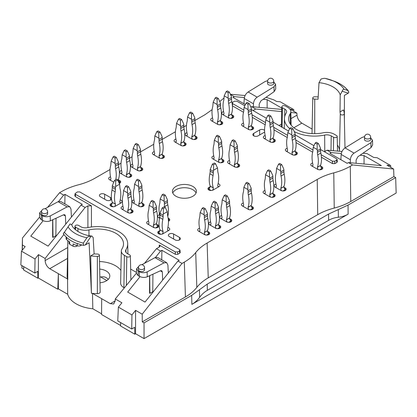 <?xml version="1.0" encoding="UTF-8"?>
<svg xmlns="http://www.w3.org/2000/svg" width="417" height="417" viewBox="0 0 417 417"><rect width="100%" height="100%" fill="white"/><g stroke="black" fill="none" stroke-linecap="round" stroke-linejoin="round"><path stroke-width="0.63" d="M264.581 130.432A3.065 1.767 0 0 0 259.655 129.948L253.744 133.357A3.065 1.767 0 0 0 252.848 134.608A3.065 1.767 0 0 0 254.74 136.244A3.065 1.767 0 0 0 258.076 135.859L263.987 132.45A3.065 1.767 0 0 0 264.649 131.876M91.12 236.142L91.928 236.074C80.147 235 71.896 227.786 71.865 224.747L70.02 223.96L64.421 232.222A36.331 20.975 0 0 0 83.296 243.121L86.908 237.773C87.612 236.799 89.014 236.257 91.12 236.142L85.256 245.003L83.431 245.368A37.321 21.548 180 0 1 77.385 243.523L77.218 243.617A37.327 21.548 180 0 1 66.579 237.471L66.48 237.226A37.321 21.548 180 0 1 63.285 233.734L63.91 232.681M347.742 90.442L344.093 89.29C343.42 89.108 342.769 89.749 342.143 91.219L348.252 93.168L348.878 92.115L347.742 90.442A36.331 20.975 180 0 0 333.97 81.112C340.293 83.457 345.073 86.715 348.304 90.896M63.285 233.734L64.421 232.222M66.121 236.903L66.121 238.712A2.783 1.611 0 0 0 66.579 239.598A37.327 21.548 0 0 0 69.707 241.964L69.707 244.242A37.327 21.548 0 0 0 73.116 246.207A2.783 1.611 0 0 0 76.921 246.134L77.463 245.822M69.019 241.495L69.019 243.179A2.783 1.611 0 0 0 69.707 244.242M73.116 246.207L73.116 243.929A37.327 21.548 0 0 0 77.218 245.738A2.783 1.611 0 0 0 80.721 245.535L81.758 244.935M83.296 243.121L83.436 245.368M318.181 96.932A29.852 17.238 180 0 0 314.793 96.791A1.996 1.152 180 0 0 312.771 97.932A1.996 1.152 180 0 0 314.741 99.1A25.859 14.929 180 0 1 318.046 99.246L319 82.66L321.038 79.032C323.144 78.422 324.546 78.214 325.25 78.412A31.603 18.244 180 0 1 331.426 80.173A31.603 18.244 180 0 1 344.093 89.29M333.97 81.112L325.25 78.412M144.543 267.771L144.543 269.992C143.74 271.649 141.999 272.014 139.309 271.092L138.413 269.867L138.413 267.771A3.065 1.767 180 0 0 139.309 269.022A3.065 1.767 180 0 0 142.65 269.403A3.065 1.767 180 0 0 144.543 267.771A3.065 3.065 0 0 0 141.478 264.706A3.065 3.065 0 0 0 138.413 267.771M162.651 280.088L162.343 271.952L161.733 270.696L160.524 270.722L147.253 276.799C144.621 277.758 141.994 277.602 139.367 276.33L138.074 275.585L136.437 273.406L136.541 268.835L138.736 266.4M168.327 273.015L167.905 265.097L166.685 262.663L164.006 262.846L147.144 271.884C144.517 273.031 141.889 272.973 139.262 271.722L138.178 271.097L136.541 268.824M41.507 211.82L41.507 213.921L42.404 215.146C45.093 216.063 46.834 215.698 47.632 214.041L47.632 211.82A3.065 3.065 0 0 0 44.572 208.761A3.065 3.065 0 0 0 41.507 211.82A3.065 1.767 0 0 0 42.404 213.071A3.065 1.767 0 0 0 45.745 213.457A3.065 1.767 0 0 0 47.632 211.82M41.83 210.449L39.636 212.878L39.532 217.455L41.168 219.639L42.461 220.385C45.088 221.651 47.715 221.808 50.348 220.848L63.619 214.771L64.828 214.745L65.438 216.001L65.745 224.143M39.636 212.878L41.267 215.146L42.357 215.777C44.984 217.028 47.611 217.08 50.238 215.938L50.348 220.848M125.898 249.804A6.255 3.612 180 0 0 125.522 251.086A6.255 3.612 180 0 0 127.352 253.593L129.755 254.98A2.101 1.215 180 0 1 130.37 255.824A2.101 1.215 180 0 1 129.082 256.955A2.101 1.215 180 0 1 126.784 256.695L124.386 255.308A10.456 6.036 180 0 1 121.321 250.966A10.456 6.036 180 0 1 121.952 248.975A25.755 14.871 180 0 0 123.505 244.075A25.755 14.871 180 0 0 88.941 229.918A10.456 6.036 180 0 1 77.974 228.516L75.571 227.129A2.101 1.215 180 0 1 74.956 226.254A2.101 1.215 180 0 1 76.264 225.149A2.101 1.215 180 0 1 78.542 225.415L80.94 226.801A6.255 3.612 180 0 0 87.507 227.64A29.956 17.295 180 0 1 127.701 243.679A29.956 17.295 180 0 1 125.898 249.804L125.95 252.353M108.191 279.447C106.481 277.175 103.989 276.356 100.721 276.992L106.846 280.532M91.928 236.074L93.163 237.544L94.117 253.896A25.859 14.929 0 0 0 97.416 254.042A1.996 1.152 0 0 1 99.387 255.183L100.174 292.02A2.783 1.611 180 0 1 97.354 293.646A30.639 17.691 0 0 1 92.48 293.386L110.317 303.68L113.695 303.993L115.16 301.027L115.259 298.953L121.9 302.784L118.376 307.11L117.756 320.928L131.73 328.997L131.939 314.939L118.376 307.11M94.117 253.896L90.703 255.861A29.852 17.238 0 0 0 97.364 256.351A1.996 1.152 0 0 0 99.387 255.183M273.75 81.279L273.75 83.374C273.896 85.72 267.474 85.85 267.62 83.499L267.62 81.279A3.065 1.767 180 0 0 270.685 83.046A3.065 1.767 180 0 0 273.75 81.279A3.065 3.065 0 0 0 272.218 78.625A3.065 3.065 0 0 0 267.62 81.279M273.75 81.909L275.616 84.323L273.99 86.757L274.099 91.667L275.72 89.019L275.616 84.333M364.526 137.224L364.526 139.445C364.38 141.801 370.802 141.671 370.656 139.32L370.656 137.224A3.065 3.065 0 0 0 369.123 134.571A3.065 3.065 0 0 0 364.526 137.224A3.065 1.767 0 0 0 367.591 138.991A3.065 1.767 0 0 0 370.656 137.224M350.343 162.755L350.363 159.758C350.588 156.959 351.818 154.743 354.064 153.117L370.895 142.703L372.522 140.274L370.656 137.855M294.24 131.59A29.956 17.295 0 0 0 324.655 135.056A6.255 3.612 0 0 1 331.218 135.895L333.616 137.282A2.101 1.215 0 0 0 335.92 137.537A2.101 1.215 0 0 0 337.202 136.406A2.101 1.215 0 0 0 336.587 135.567L334.189 134.18A10.456 6.036 0 0 0 323.217 132.778A25.755 14.871 0 0 1 288.658 118.986A25.755 14.871 0 0 1 290.206 113.716A10.456 6.036 0 0 0 290.837 111.579A10.456 6.036 0 0 0 287.777 107.383L285.379 106.001A2.101 1.215 0 0 0 283.101 105.736A2.101 1.215 0 0 0 281.793 106.841A2.101 1.215 0 0 0 282.408 107.711L284.806 109.098L284.696 116.624M289.685 128.561A29.956 17.295 0 0 1 284.457 118.59A29.956 17.295 0 0 1 286.26 112.887A6.255 3.612 0 0 0 286.641 111.699A6.255 3.612 0 0 0 284.806 109.098M342.143 91.219L340.215 94.909L340.011 111.928A25.859 14.929 180 0 1 340.267 113.836L339.48 150.683A2.783 1.611 0 0 0 339.688 151.277M340.011 111.928L343.42 109.958A29.852 17.238 180 0 1 344.26 113.805L344.26 113.805A1.996 1.152 180 0 1 342.289 114.972A1.996 1.152 180 0 1 340.267 113.836M67.757 245.994L67.111 276.19A30.639 17.691 0 0 0 67.564 278.999A30.639 17.691 0 0 0 67.773 279.619L67.763 240.573M85.256 245.003L89.118 242.777L91.406 293.266A30.639 17.691 0 0 0 92.48 293.386L92.835 308.783A30.472 17.592 180 0 1 67.679 294.261L58.359 288.882L58.359 273.682L49.732 268.704C46.928 266.771 45.396 264.065 45.125 260.589L67.726 247.542M90.703 255.861L91.406 293.266M348.252 93.168L344.39 95.394L344.406 120.555M116.265 157.329L114.294 156.193L113.111 156.875L115.082 158.012L116.265 157.329L118.235 161.572L118.47 162.729L115.321 164.548L115.321 166.185L118.47 164.366A11.144 6.432 -120 0 0 118.751 166.93L115.598 168.749A26.438 15.262 60 0 1 115.718 179.706M138.324 144.595L136.354 143.458L135.176 144.136L137.141 145.278L138.324 144.595L140.294 148.838L140.529 149.995L137.381 151.814L137.381 153.451L140.529 151.626A11.144 6.432 -120 0 0 140.81 154.196L137.662 156.015A26.438 15.262 60 0 1 137.381 168.338L140.529 166.519A26.438 15.262 -120 0 0 140.81 154.196M181.656 119.575L179.685 118.438L178.507 119.121L180.472 120.258L181.656 119.575L183.626 123.818L183.861 124.975L180.712 126.794L180.712 128.431L183.861 126.612A11.144 6.432 -120 0 0 184.142 129.176L180.994 130.995A26.438 15.262 60 0 1 180.712 143.318L183.861 141.499A26.438 15.262 -120 0 0 184.142 129.176M218.294 98.422L216.324 97.286L215.141 97.969L217.111 99.105L218.294 98.422L220.259 102.671L220.499 103.823L217.346 105.642L217.346 107.278L220.499 105.459A11.144 6.432 -120 0 0 220.781 108.029L217.627 109.848A26.438 15.262 60 0 1 217.346 122.171L220.499 120.351A26.438 15.262 -120 0 0 220.781 108.029M249.215 103.541L247.245 102.405L246.061 103.088L248.032 104.224L249.215 103.541L251.185 107.784L251.42 108.941L248.271 110.76L248.271 112.397L251.42 110.578A11.144 6.432 -120 0 0 251.701 113.143L248.548 114.962A26.438 15.262 60 0 1 248.271 127.284L251.42 125.465A26.438 15.262 -120 0 0 251.701 113.143M292.942 128.785L290.972 127.649L289.789 128.332L291.759 129.468L292.942 128.785L294.913 133.033L295.147 134.185L291.994 136.005L291.994 137.641L295.147 135.822A11.144 6.432 -120 0 0 295.429 138.392L292.275 140.211A26.438 15.262 60 0 1 291.994 152.533L295.147 150.714A26.438 15.262 -120 0 0 295.429 138.392M281.715 164.606L279.744 163.469L278.561 164.152L280.532 165.288L281.715 164.606L283.685 168.854L283.92 170.006L280.771 171.825L280.771 173.462L283.92 171.642A11.144 6.432 -120 0 0 284.201 174.212L281.048 176.031A26.438 15.262 60 0 1 280.771 188.354L283.92 186.535A26.438 15.262 -120 0 0 284.201 174.212M249.017 183.485L247.046 182.349L245.868 183.032L247.839 184.168L249.017 183.485L250.987 187.728L251.222 188.885L248.073 190.705L248.073 192.341L251.222 190.522A11.144 6.432 -120 0 0 251.503 193.087L248.355 194.906A26.438 15.262 60 0 1 248.073 207.228L251.222 205.409A26.438 15.262 -120 0 0 251.503 193.087M216.324 202.36L214.354 201.223L213.17 201.906L215.141 203.043L216.324 202.36L218.294 206.603L218.529 207.76L215.375 209.579L215.375 211.216L218.529 209.397A11.144 6.432 -120 0 0 218.81 211.961L215.657 213.785A26.438 15.262 60 0 1 215.375 226.108L218.529 224.283A26.438 15.262 -120 0 0 218.81 211.961M164.126 206.796L162.156 207.932L163.339 208.615L165.309 207.478L164.126 206.796M128.676 186.78L126.705 185.643L125.522 186.326L127.493 187.462L128.676 186.78L130.641 191.028L130.881 192.18L127.727 193.999L127.727 195.636L130.881 193.816A11.144 6.432 -120 0 0 131.162 196.386L128.009 198.205A26.438 15.262 60 0 1 127.727 210.528L130.881 208.708A26.438 15.262 -120 0 0 131.162 196.386M165.309 195.198L163.339 194.061L162.156 194.744L164.126 195.881L165.309 195.198L167.28 199.441L167.514 200.598L164.366 202.417L164.366 204.054L167.514 202.235A11.144 6.432 -120 0 0 167.796 204.799L164.642 206.618A26.438 15.262 60 0 1 164.751 207.155M139.705 180.415L137.735 179.279L136.552 179.962L138.522 181.098L139.705 180.415L141.671 184.658L141.91 185.815L138.757 187.634L138.757 189.271L141.91 187.452A11.144 6.432 -120 0 0 142.192 190.016L139.038 191.836A26.438 15.262 60 0 1 138.757 204.158L141.91 202.339A26.438 15.262 -120 0 0 142.192 190.016M214.354 163.016L212.383 164.152L213.567 164.835L215.537 163.699L214.354 163.016M235.23 140.956L233.259 139.815L232.081 140.498L234.046 141.639L235.23 140.956L237.2 145.199L237.435 146.351L234.286 148.171L234.286 149.807L237.435 147.988A11.144 6.432 -120 0 0 237.716 150.558L234.568 152.377A26.438 15.262 60 0 1 234.286 164.699L237.435 162.88A26.438 15.262 -120 0 0 237.716 150.558M219.472 136.406L217.502 135.27L216.324 135.952L218.294 137.089L219.472 136.406L221.443 140.649L221.677 141.806L218.529 143.625L218.529 145.262L221.677 143.443A11.144 6.432 -120 0 0 221.959 146.007L218.81 147.827A26.438 15.262 60 0 1 218.529 160.149L221.677 158.33A26.438 15.262 -120 0 0 221.959 146.007M116.463 179.279L114.493 180.415L115.676 181.098L117.646 179.962L116.463 179.279M154.28 201.567L152.309 200.426L151.126 201.109L153.096 202.245L154.28 201.567L156.25 205.81L156.484 206.962L153.331 208.781L153.331 210.418L156.484 208.599A11.144 6.432 -120 0 0 156.766 211.169L153.612 212.988A26.438 15.262 60 0 1 153.331 225.31L156.484 223.491A26.438 15.262 -120 0 0 156.766 211.169M205.294 208.729L203.324 207.593L202.141 208.276L204.111 209.412L205.294 208.729L207.259 212.972L207.499 214.13L204.346 215.949L204.346 217.585L207.499 215.766A11.144 6.432 -120 0 0 207.781 218.331L204.627 220.15A26.438 15.262 60 0 1 204.346 232.472L207.499 230.653A26.438 15.262 -120 0 0 207.781 218.331M227.354 195.995L225.383 194.854L224.2 195.537L226.17 196.673L227.354 195.995L229.324 200.238L229.558 201.39L226.405 203.209L226.405 204.846L229.558 203.027A11.144 6.432 -120 0 0 229.84 205.597L226.686 207.416A26.438 15.262 60 0 1 226.405 219.738L229.558 217.919A26.438 15.262 -120 0 0 229.84 205.597M270.685 170.975L268.715 169.839L267.532 170.522L269.502 171.658L270.685 170.975L272.655 175.218L272.89 176.375L269.736 178.195L269.736 179.831L272.89 178.012A11.144 6.432 -120 0 0 273.171 180.577L270.018 182.396A26.438 15.262 60 0 1 269.736 194.718L272.89 192.899A26.438 15.262 -120 0 0 273.171 180.577M318.348 143.458L316.378 142.317L315.2 143L317.17 144.136L318.348 143.458L320.319 147.701L320.553 148.853L317.405 150.673L317.405 152.309L320.553 150.49A11.144 6.432 -120 0 0 320.835 153.06L317.686 154.879A26.438 15.262 60 0 1 317.405 167.201L320.553 165.382A26.438 15.262 -120 0 0 320.835 153.06M270.883 116.051L268.913 114.915L267.73 115.598L269.7 116.734L270.883 116.051L272.848 120.294L273.088 121.451L269.935 123.27L269.935 124.907L273.088 123.088A11.144 6.432 -120 0 0 273.37 125.653L270.216 127.472A26.438 15.262 60 0 1 269.935 139.794L273.088 137.975A26.438 15.262 -120 0 0 273.37 125.653M229.324 92.058L227.354 90.922L226.17 91.599L228.141 92.741L229.324 92.058L231.289 96.301L231.529 97.458L228.375 99.277L228.375 100.914L231.529 99.095A11.144 6.432 -120 0 0 231.81 101.659L228.657 103.479A26.438 15.262 60 0 1 228.375 115.801L231.529 113.982A26.438 15.262 -120 0 0 231.81 101.659M192.685 113.21L190.715 112.069L189.537 112.752L191.507 113.888L192.685 113.21L194.656 117.453L194.89 118.605L191.742 120.424L191.742 122.061L194.89 120.242A11.144 6.432 -120 0 0 195.172 122.812L192.023 124.631A26.438 15.262 60 0 1 191.742 136.953L194.89 135.134A26.438 15.262 -120 0 0 195.172 122.812M159.992 132.085L158.022 130.948L156.839 131.631L158.809 132.768L159.992 132.085L161.963 136.328L162.197 137.485L159.044 139.304L159.044 140.941L162.197 139.122A11.144 6.432 -120 0 0 162.479 141.686L159.325 143.505A26.438 15.262 60 0 1 159.044 155.828L162.197 154.009A26.438 15.262 -120 0 0 162.479 141.686M127.294 150.959L125.324 149.823L124.141 150.506L126.111 151.642L127.294 150.959L129.265 155.207L129.499 156.359L126.351 158.179L126.351 159.815L129.499 157.996A11.144 6.432 -120 0 0 129.781 160.566L126.627 162.385A26.438 15.262 60 0 1 126.351 174.707L129.499 172.888A26.438 15.262 -120 0 0 129.781 160.566M166.685 262.663L157.621 257.43L154.999 257.649L141.843 264.727M71.422 217.069L70.999 209.152L69.78 206.717L67.101 206.9L50.238 215.938M44.937 208.781L58.093 201.698L60.715 201.484L69.78 206.717M99.522 261.522A25.067 14.475 180 0 1 120.904 270.414M121.321 250.966L120.638 283.028A11.144 6.432 0 0 0 123.901 287.657L124.318 287.902M99.684 269.085A12.062 6.964 180 0 1 106.278 271.034A12.062 6.964 180 0 1 109.812 276.002A12.062 6.964 180 0 1 99.981 282.804M100.721 276.992A11.978 6.917 0 0 0 99.851 276.883M259.202 107.336L259.181 104.146L260.901 100.872L274.099 91.667M243.976 103.755L244.253 98.495C244.597 95.764 245.894 93.59 248.151 91.969L265.014 81.576L267.688 80.632M253.437 106.804L253.458 103.807C253.682 101.008 254.912 98.798 257.159 97.171L273.99 86.757M55.873 236.449L56.014 218.253M152.919 274.204L152.778 292.395M372.522 140.279L372.631 144.97L371.005 147.618L357.807 156.818L356.087 160.097L356.108 163.287M364.594 136.583L361.92 137.521L345.062 147.92C342.8 149.536 341.502 151.715 341.163 154.441L340.882 159.706M337.389 145.085A25.067 14.475 180 0 1 339.48 150.683M58.359 288.882L57.775 289.216L58.359 273.682L67.564 278.999L67.679 294.261M92.835 308.783L101.576 313.834M312.104 129.072L301.845 123.145C299.031 121.222 297.415 118.564 296.998 115.175L290.988 118.642M199.607 297.352C201.818 294.386 204.398 292.046 207.348 290.336L207.218 284.128L199.446 289.752L199.607 297.352C197.403 300.313 194.822 302.653 191.872 304.363L348.117 214.156L348.039 205.101L395.681 177.595L396.15 193.061L144.037 338.614L135.567 333.725L134.78 334.184L120.596 325.995L120.649 322.602M348.039 205.101L338.302 209.584L338.369 217.236C341.909 216.882 345.161 215.855 348.117 214.156M338.369 217.236C334.825 217.596 331.578 218.623 328.617 220.322L328.565 214.072L338.302 209.584M207.348 290.336L328.617 220.322M115.082 158.012L115.082 163.391L111.146 161.118L113.111 156.875M117.537 179.894L118.47 179.357A2.898 1.673 -120 0 0 119.809 182.349L118.975 182.828M118.47 179.357L117.448 179.847M118.47 179.253A26.438 15.262 -120 0 0 118.751 166.93M115.598 168.749A11.144 6.432 60 0 1 115.321 166.185M118.47 162.729L118.47 164.366M115.321 164.548L115.082 163.391M110.078 180.05A2.898 1.673 60 0 0 110.307 179.951A2.898 1.673 60 0 0 110.906 178.627L110.906 178.528A26.438 15.262 60 0 1 110.625 165.883A11.144 6.432 60 0 0 110.906 163.636L111.146 161.118M110.781 179.373L109.843 179.915M137.141 145.278L137.141 150.657L133.205 148.384L135.176 144.136M138.126 170.694A2.898 1.673 60 0 1 137.381 168.437L140.529 166.618A2.898 1.673 -120 0 0 141.869 169.61L139.559 170.944M137.662 156.015A11.144 6.432 60 0 1 137.381 153.451M140.529 149.995L140.529 151.626M137.381 151.814L137.141 150.657M132.137 167.311A2.898 1.673 60 0 0 132.366 167.217A2.898 1.673 60 0 0 132.966 165.893L132.966 165.789A26.438 15.262 60 0 1 132.689 153.143A11.144 6.432 60 0 0 132.966 150.902L133.205 148.384M132.841 166.638L131.902 167.175M180.472 120.258L180.472 125.637L176.537 123.364L178.507 119.121M181.458 145.679A2.898 1.673 60 0 1 180.712 143.422L183.861 141.603A2.898 1.673 -120 0 0 185.2 144.595L182.891 145.929M180.994 130.995A11.144 6.432 60 0 1 180.712 128.431M183.861 124.975L183.861 126.612M180.712 126.794L180.472 125.637M175.468 142.296A2.898 1.673 60 0 0 175.698 142.202A2.898 1.673 60 0 0 176.297 140.873L176.297 140.774A26.438 15.262 60 0 1 176.021 128.128A11.144 6.432 60 0 0 176.297 125.882L176.537 123.364M176.172 141.618L175.234 142.161M217.111 99.105L217.111 104.49L213.17 102.212L215.141 97.969M218.091 124.527A2.898 1.673 60 0 1 217.346 122.27L220.499 120.45A2.898 1.673 -120 0 0 221.839 123.442L219.524 124.777M217.627 109.848A11.144 6.432 60 0 1 217.346 107.278M220.499 103.823L220.499 105.459M217.346 105.642L217.111 104.49M212.107 121.144A2.898 1.673 60 0 0 212.336 121.05A2.898 1.673 60 0 0 212.936 119.721L212.936 119.622A26.438 15.262 60 0 1 212.654 106.976A11.144 6.432 60 0 0 212.936 104.735L213.17 102.212M212.806 120.466L211.872 121.008M248.032 104.224L248.032 109.603L244.096 107.331L246.061 103.088M249.017 129.645A2.898 1.673 60 0 1 248.271 127.388L251.42 125.569A2.898 1.673 -120 0 0 252.759 128.561L250.45 129.895M248.548 114.962A11.144 6.432 60 0 1 248.271 112.397M251.42 108.941L251.42 110.578M248.271 110.76L248.032 109.603M243.028 126.262A2.898 1.673 60 0 0 243.257 126.163A2.898 1.673 60 0 0 243.856 124.839L243.856 124.74A26.438 15.262 60 0 1 243.575 112.095A11.144 6.432 60 0 0 243.856 109.848L244.096 107.331M243.731 125.585L242.793 126.127M291.759 129.468L291.759 134.853L287.819 132.575L289.789 128.332M292.744 154.889A2.898 1.673 60 0 1 291.994 152.632L295.147 150.813A2.898 1.673 -120 0 0 296.487 153.805L294.173 155.14M292.275 140.211A11.144 6.432 60 0 1 291.994 137.641M295.147 134.185L295.147 135.822M291.994 136.005L291.759 134.853M286.755 151.507A2.898 1.673 60 0 0 286.985 151.413A2.898 1.673 60 0 0 287.584 150.084L287.584 149.984A26.438 15.262 60 0 1 287.303 137.339A11.144 6.432 60 0 0 287.584 135.092L287.819 132.575M287.459 150.829L286.521 151.371M280.532 165.288L280.532 170.673L276.591 168.395L278.561 164.152M281.517 190.71A2.898 1.673 60 0 1 280.771 188.453L283.92 186.634A2.898 1.673 -120 0 0 285.259 189.626L282.945 190.96M281.048 176.031A11.144 6.432 60 0 1 280.771 173.462M283.92 170.006L283.92 171.642M280.771 171.825L280.532 170.673M275.528 187.327A2.898 1.673 60 0 0 275.757 187.233A2.898 1.673 60 0 0 276.356 185.904L276.356 185.805A26.438 15.262 60 0 1 276.075 173.159A11.144 6.432 60 0 0 276.356 170.913L276.591 168.395M276.231 186.649L275.293 187.191M247.839 184.168L247.839 189.547L243.898 187.275L245.868 183.032M248.819 209.584A2.898 1.673 60 0 1 248.073 207.327L251.222 205.508A2.898 1.673 -120 0 0 252.561 208.5L250.252 209.834M248.355 194.906A11.144 6.432 60 0 1 248.073 192.341M251.222 188.885L251.222 190.522M248.073 190.705L247.839 189.547M242.83 206.207A2.898 1.673 60 0 0 243.059 206.107A2.898 1.673 60 0 0 243.658 204.783L243.658 204.679A26.438 15.262 60 0 1 243.382 192.034A11.144 6.432 60 0 0 243.658 189.792L243.898 187.275M243.533 205.529L242.595 206.071M215.141 203.043L215.141 208.427L211.2 206.149L213.17 201.906M216.126 228.464A2.898 1.673 60 0 1 215.375 226.207L218.529 224.388A2.898 1.673 -120 0 0 219.868 227.38L217.554 228.714M215.657 213.785A11.144 6.432 60 0 1 215.375 211.216M218.529 207.76L218.529 209.397M215.375 209.579L215.141 208.427M210.137 225.081A2.898 1.673 60 0 0 210.366 224.987A2.898 1.673 60 0 0 210.966 223.658L210.966 223.559A26.438 15.262 60 0 1 210.684 210.913A11.144 6.432 60 0 0 210.966 208.667L211.2 206.149M210.84 224.403L209.902 224.945M165.309 207.478L167.28 211.721L163.339 213.999L163.339 208.615M167.639 229.975L168.577 230.518M168.343 230.653A2.898 1.673 -60 0 1 168.114 230.559A2.898 1.673 -60 0 1 167.514 229.23L167.514 229.131A26.438 15.262 -60 0 0 167.796 216.486A11.144 6.432 -60 0 1 167.514 214.239L167.28 211.721M163.339 213.999L163.104 215.151L159.951 213.332L162.156 207.932M159.951 213.332L159.951 214.969A11.144 6.432 120 0 1 159.669 217.533A26.438 15.262 120 0 0 159.951 229.856L163.104 231.675A26.438 15.262 -60 0 1 162.823 219.358A11.144 6.432 -60 0 0 163.104 216.788L159.951 214.969M163.104 215.151L163.104 216.788M158.611 233.77L158.611 232.952A2.898 1.673 120 0 0 159.951 229.96L163.104 231.675M163.104 231.779A2.898 1.673 -60 0 1 162.354 234.036M159.899 230.528L158.611 231.268L158.611 232.952L160.926 234.286M127.493 187.462L127.493 192.847L123.552 190.569L125.522 186.326M128.472 212.884A2.898 1.673 60 0 1 127.727 210.627L130.881 208.808A2.898 1.673 -120 0 0 132.22 211.8L129.906 213.134M128.009 198.205A11.144 6.432 60 0 1 127.727 195.636M130.881 192.18L130.881 193.816M127.727 193.999L127.493 192.847M122.489 209.501A2.898 1.673 60 0 0 122.718 209.407A2.898 1.673 60 0 0 123.317 208.078L123.317 207.979A26.438 15.262 60 0 1 123.036 195.333A11.144 6.432 60 0 0 123.317 193.092L123.552 190.569M123.187 208.823L122.254 209.365M164.126 195.881L164.126 201.26L160.185 198.987L162.156 194.744M168.359 219.623A2.898 1.673 -120 0 0 168.854 220.212L168.421 220.463M167.759 216.345A26.438 15.262 -120 0 0 167.796 204.799M164.642 206.618A11.144 6.432 60 0 1 164.366 204.054M167.514 200.598L167.514 202.235M164.366 202.417L164.126 201.26M159.888 216.142A26.438 15.262 60 0 1 159.669 203.746A11.144 6.432 60 0 0 159.951 201.505L160.185 198.987M159.675 217.523A2.898 1.673 60 0 1 159.351 217.82A2.898 1.673 60 0 1 159.122 217.919M159.716 217.304L158.887 217.783M138.522 181.098L138.522 186.477L134.582 184.205L136.552 179.962M139.502 206.514A2.898 1.673 60 0 1 138.757 204.257L141.91 202.438A2.898 1.673 -120 0 0 143.25 205.43L140.936 206.764M139.038 191.836A11.144 6.432 60 0 1 138.757 189.271M141.91 185.815L141.91 187.452M138.757 187.634L138.522 186.477M133.518 203.131A2.898 1.673 60 0 0 133.748 203.037A2.898 1.673 60 0 0 134.347 201.713L134.347 201.609A26.438 15.262 60 0 1 134.065 188.964A11.144 6.432 60 0 0 134.347 186.722L134.582 184.205M134.222 202.459L133.284 203.001M215.537 163.699L217.502 167.942L213.567 170.214L213.567 164.835M217.867 186.196L218.805 186.738M218.571 186.873A2.898 1.673 -60 0 1 218.341 186.774A2.898 1.673 -60 0 1 217.742 185.45L217.742 185.351A26.438 15.262 -60 0 0 218.023 172.706A11.144 6.432 -60 0 1 217.742 170.459L217.502 167.942M213.567 170.214L213.327 171.371L210.178 169.552L212.383 164.152M210.178 169.552L210.178 171.189A11.144 6.432 120 0 1 209.897 173.753A26.438 15.262 120 0 0 210.178 186.076L213.327 187.895A26.438 15.262 -60 0 1 213.051 175.573A11.144 6.432 -60 0 0 213.327 173.008L210.178 171.189M213.327 171.371L213.327 173.008M208.839 189.99L208.839 189.172A2.898 1.673 120 0 0 210.178 186.18L213.327 187.895M213.327 187.999A2.898 1.673 -60 0 1 212.581 190.256M210.126 186.743L208.839 187.488L208.839 189.172L211.148 190.506M234.046 141.639L234.046 147.019L230.111 144.746L232.081 140.498M235.032 167.055A2.898 1.673 60 0 1 234.286 164.798L237.435 162.979A2.898 1.673 -120 0 0 238.774 165.971L236.465 167.306M234.568 152.377A11.144 6.432 60 0 1 234.286 149.807M237.435 146.351L237.435 147.988M234.286 148.171L234.046 147.019M229.042 163.672A2.898 1.673 60 0 0 229.272 163.579A2.898 1.673 60 0 0 229.871 162.255L229.871 162.15A26.438 15.262 60 0 1 229.595 149.505A11.144 6.432 60 0 0 229.871 147.264L230.111 144.746M229.746 163L228.808 163.537M218.294 137.089L218.294 142.468L214.354 140.195L216.324 135.952M219.274 162.51A2.898 1.673 60 0 1 218.529 160.253L221.677 158.434A2.898 1.673 -120 0 0 223.017 161.426L220.708 162.76M218.81 147.827A11.144 6.432 60 0 1 218.529 145.262M221.677 141.806L221.677 143.443M218.529 143.625L218.294 142.468M213.285 159.127A2.898 1.673 60 0 0 213.514 159.028A2.898 1.673 60 0 0 214.114 157.704L214.114 157.605A26.438 15.262 60 0 1 213.838 144.954A11.144 6.432 60 0 0 214.114 142.713L214.354 140.195M213.989 158.45L213.051 158.992M117.646 179.962L119.611 184.205L115.676 186.477L115.676 181.098M119.976 202.459L120.914 203.001M120.68 203.131A2.898 1.673 -60 0 1 120.45 203.037A2.898 1.673 -60 0 1 119.851 201.713L119.851 201.609A26.438 15.262 -60 0 0 120.127 188.964A11.144 6.432 -60 0 1 119.851 186.722L119.611 184.205M115.676 186.477L115.436 187.634L112.288 185.815L114.493 180.415M112.288 185.815L112.288 187.452A11.144 6.432 120 0 1 112.006 190.016A26.438 15.262 120 0 0 112.288 202.339L115.436 204.158A26.438 15.262 -60 0 1 115.16 191.836A11.144 6.432 -60 0 0 115.436 189.271L112.288 187.452M115.436 187.634L115.436 189.271M110.948 206.248L110.948 205.43A2.898 1.673 120 0 0 112.288 202.438L115.436 204.158M115.436 204.257A2.898 1.673 -60 0 1 114.691 206.514M112.23 203.006L110.948 203.746L110.948 205.43L113.257 206.764M153.096 202.245L153.096 207.63L149.156 205.352L151.126 201.109M154.082 227.666A2.898 1.673 60 0 1 153.331 225.409L156.484 223.59A2.898 1.673 -120 0 0 157.824 226.582L155.51 227.917M153.612 212.988A11.144 6.432 60 0 1 153.331 210.418M156.484 206.962L156.484 208.599M153.331 208.781L153.096 207.63M148.092 224.283A2.898 1.673 60 0 0 148.322 224.19A2.898 1.673 60 0 0 148.921 222.86L148.921 222.761A26.438 15.262 60 0 1 148.64 210.116A11.144 6.432 60 0 0 148.921 207.875L149.156 205.352M148.796 223.611L147.858 224.148M204.111 209.412L204.111 214.791L200.17 212.519L202.141 208.276M205.091 234.834A2.898 1.673 60 0 1 204.346 232.577L207.499 230.752A2.898 1.673 -120 0 0 208.839 233.749L206.524 235.084M204.627 220.15A11.144 6.432 60 0 1 204.346 217.585M207.499 214.13L207.499 215.766M204.346 215.949L204.111 214.791M199.107 231.451A2.898 1.673 60 0 0 199.336 231.352A2.898 1.673 60 0 0 199.936 230.028L199.936 229.929A26.438 15.262 60 0 1 199.654 217.278A11.144 6.432 60 0 0 199.936 215.036L200.17 212.519M199.811 230.773L198.873 231.315M226.17 196.673L226.17 202.057L222.23 199.785L224.2 195.537M227.156 222.094A2.898 1.673 60 0 1 226.405 219.837L229.558 218.018A2.898 1.673 -120 0 0 230.898 221.01L228.584 222.344M226.686 207.416A11.144 6.432 60 0 1 226.405 204.846M229.558 201.39L229.558 203.027M226.405 203.209L226.17 202.057M221.166 218.711A2.898 1.673 60 0 0 221.396 218.617A2.898 1.673 60 0 0 221.995 217.288L221.995 217.189A26.438 15.262 60 0 1 221.714 204.544A11.144 6.432 60 0 0 221.995 202.302L222.23 199.785M221.87 218.039L220.932 218.576M269.502 171.658L269.502 177.037L265.561 174.765L267.532 170.522M270.487 197.079A2.898 1.673 60 0 1 269.736 194.822L272.89 193.003A2.898 1.673 -120 0 0 274.23 195.995L271.915 197.33M270.018 182.396A11.144 6.432 60 0 1 269.736 179.831M272.89 176.375L272.89 178.012M269.736 178.195L269.502 177.037M264.498 193.697A2.898 1.673 60 0 0 264.727 193.597A2.898 1.673 60 0 0 265.327 192.273L265.327 192.174A26.438 15.262 60 0 1 265.045 179.529A11.144 6.432 60 0 0 265.327 177.282L265.561 174.765M265.202 193.019L264.263 193.561M317.17 144.136L317.17 149.521L313.23 147.248L315.2 143M318.15 169.557A2.898 1.673 60 0 1 317.405 167.3L320.553 165.481A2.898 1.673 -120 0 0 321.893 168.473L319.584 169.808M317.686 154.879A11.144 6.432 60 0 1 317.405 152.309M320.553 148.853L320.553 150.49M317.405 150.673L317.17 149.521M312.161 166.174A2.898 1.673 60 0 0 312.39 166.081A2.898 1.673 60 0 0 312.99 164.751L312.99 164.652A26.438 15.262 60 0 1 312.714 152.007A11.144 6.432 60 0 0 312.99 149.766L313.23 147.248M312.865 165.502L311.926 166.039M269.7 116.734L269.7 122.113L265.759 119.841L267.73 115.598M270.68 142.155A2.898 1.673 60 0 1 269.935 139.893L273.088 138.074A2.898 1.673 -120 0 0 274.428 141.071L272.113 142.405M270.216 127.472A11.144 6.432 60 0 1 269.935 124.907M273.088 121.451L273.088 123.088M269.935 123.27L269.7 122.113M264.696 138.772A2.898 1.673 60 0 0 264.925 138.673A2.898 1.673 60 0 0 265.525 137.349L265.525 137.245A26.438 15.262 60 0 1 265.243 124.6A11.144 6.432 60 0 0 265.525 122.358L265.759 119.841M265.4 138.095L264.461 138.637M228.141 92.741L228.141 98.12L224.2 95.847L226.17 91.599M229.121 118.157A2.898 1.673 60 0 1 228.375 115.9L231.529 114.081A2.898 1.673 -120 0 0 232.868 117.073L230.554 118.407M228.657 103.479A11.144 6.432 60 0 1 228.375 100.914M231.529 97.458L231.529 99.095M228.375 99.277L228.141 98.12M223.137 114.774A2.898 1.673 60 0 0 223.366 114.68A2.898 1.673 60 0 0 223.965 113.356L223.965 113.252A26.438 15.262 60 0 1 223.684 100.606A11.144 6.432 60 0 0 223.965 98.365L224.2 95.847M223.84 114.102L222.902 114.639M191.507 113.888L191.507 119.272L187.567 116.995L189.537 112.752M192.487 139.309A2.898 1.673 60 0 1 191.742 137.052L194.89 135.233A2.898 1.673 -120 0 0 196.23 138.225L193.921 139.559M192.023 124.631A11.144 6.432 60 0 1 191.742 122.061M194.89 118.605L194.89 120.242M191.742 120.424L191.507 119.272M186.498 135.926A2.898 1.673 60 0 0 186.727 135.833A2.898 1.673 60 0 0 187.327 134.503L187.327 134.404A26.438 15.262 60 0 1 187.051 121.759A11.144 6.432 60 0 0 187.327 119.517L187.567 116.995M187.202 135.249L186.263 135.791M158.809 132.768L158.809 138.147L154.869 135.874L156.839 131.631M159.794 158.189A2.898 1.673 60 0 1 159.044 155.932L162.197 154.108A2.898 1.673 -120 0 0 163.537 157.105L161.223 158.439M159.325 143.505A11.144 6.432 60 0 1 159.044 140.941M162.197 137.485L162.197 139.122M159.044 139.304L158.809 138.147M153.805 154.806A2.898 1.673 60 0 0 154.035 154.707A2.898 1.673 60 0 0 154.634 153.383L154.634 153.284A26.438 15.262 60 0 1 154.353 140.633A11.144 6.432 60 0 0 154.634 138.392L154.869 135.874M154.509 154.128L153.571 154.671M126.111 151.642L126.111 157.027L122.176 154.749L124.141 150.506M127.096 177.063A2.898 1.673 60 0 1 126.351 174.806L129.499 172.987A2.898 1.673 -120 0 0 130.839 175.979L128.53 177.314M126.627 162.385A11.144 6.432 60 0 1 126.351 159.815M129.499 156.359L129.499 157.996M126.351 158.179L126.111 157.027M121.107 173.68A2.898 1.673 60 0 0 121.337 173.587A2.898 1.673 60 0 0 121.936 172.257L121.936 172.158A26.438 15.262 60 0 1 121.655 159.513A11.144 6.432 60 0 0 121.936 157.272L122.176 154.749M121.811 173.003L120.873 173.545M134.78 334.184L134.675 327.298L131.73 328.997M120.607 325.495L101.571 314.507L101.691 298.702M136.458 272.421L130.651 269.069M22.299 250.143L22.409 245.019L25.176 246.614L21.47 251.164L20.85 264.983L34.825 273.052L37.77 271.352L37.874 278.233L38.312 277.983L38.484 254.625L45.125 258.462L45.125 260.589M37.874 278.233L23.691 270.044L23.743 266.656M22.153 250.325L22.294 245.879M57.775 289.216L38.312 277.983M23.706 269.142L21.919 268.11L21.919 265.598M199.446 289.752L191.679 295.372L144.037 322.883L144.037 338.614M207.218 284.128L328.565 214.072M119.252 183.423A3.065 1.767 0 0 0 120.706 181.916A3.065 1.767 0 0 0 119.809 180.665L119.809 183.167M132.601 164.136A3.065 1.767 0 0 0 130.73 165.768A3.065 1.767 0 0 0 131.626 167.019L137.537 170.428A3.065 1.767 0 0 0 140.878 170.814A3.065 1.767 0 0 0 142.765 169.177A3.065 1.767 0 0 0 141.869 167.926L141.869 170.428M175.932 139.122A3.065 1.767 0 0 0 174.061 140.748A3.065 1.767 0 0 0 174.958 141.999L180.869 145.413A3.065 1.767 0 0 0 184.21 145.794A3.065 1.767 0 0 0 186.102 144.162A3.065 1.767 0 0 0 185.2 142.911L185.2 145.413M212.571 117.969A3.065 1.767 0 0 0 210.7 119.601A3.065 1.767 0 0 0 211.596 120.852L217.502 124.261A3.065 1.767 0 0 0 220.843 124.647A3.065 1.767 0 0 0 222.735 123.01A3.065 1.767 0 0 0 221.839 121.759L221.839 124.261M243.492 123.088A3.065 1.767 0 0 0 241.62 124.714A3.065 1.767 0 0 0 242.517 125.965L248.428 129.379A3.065 1.767 0 0 0 251.769 129.76A3.065 1.767 0 0 0 253.656 128.128A3.065 1.767 0 0 0 252.759 126.877L252.759 129.379M287.219 148.332A3.065 1.767 0 0 0 285.348 149.964A3.065 1.767 0 0 0 286.244 151.209L292.155 154.624A3.065 1.767 0 0 0 295.491 155.009A3.065 1.767 0 0 0 297.384 153.373A3.065 1.767 0 0 0 296.487 152.122L296.487 154.624M275.991 184.152A3.065 1.767 0 0 0 274.12 185.784A3.065 1.767 0 0 0 275.017 187.035L280.928 190.444A3.065 1.767 0 0 0 284.264 190.83A3.065 1.767 0 0 0 286.156 189.193A3.065 1.767 0 0 0 285.259 187.942L285.259 190.444M243.293 203.027A3.065 1.767 0 0 0 241.422 204.658A3.065 1.767 0 0 0 242.324 205.909L248.23 209.318A3.065 1.767 0 0 0 251.571 209.704A3.065 1.767 0 0 0 253.463 208.067A3.065 1.767 0 0 0 252.561 206.822L252.561 209.318M210.601 221.907A3.065 1.767 0 0 0 208.729 223.533A3.065 1.767 0 0 0 209.626 224.784L215.537 228.198A3.065 1.767 0 0 0 218.873 228.579A3.065 1.767 0 0 0 220.765 226.947A3.065 1.767 0 0 0 219.868 225.696L219.868 228.198M122.952 206.326A3.065 1.767 0 0 0 121.081 207.958A3.065 1.767 0 0 0 121.978 209.209L127.883 212.618A3.065 1.767 0 0 0 131.225 213.004A3.065 1.767 0 0 0 133.117 211.367A3.065 1.767 0 0 0 132.22 210.116L132.22 212.618M168.452 221.229A3.065 1.767 0 0 0 169.75 219.785A3.065 1.767 0 0 0 168.854 218.534L168.854 221.036M133.982 199.957A3.065 1.767 0 0 0 132.111 201.588A3.065 1.767 0 0 0 133.007 202.839L138.913 206.248A3.065 1.767 0 0 0 142.254 206.634A3.065 1.767 0 0 0 144.146 204.997A3.065 1.767 0 0 0 143.25 203.746L143.25 206.248M229.506 160.498A3.065 1.767 0 0 0 227.635 162.13A3.065 1.767 0 0 0 228.532 163.381L234.443 166.79A3.065 1.767 0 0 0 237.784 167.175A3.065 1.767 0 0 0 239.676 165.539A3.065 1.767 0 0 0 238.774 164.288L238.774 166.79M213.749 155.953A3.065 1.767 0 0 0 211.878 157.579A3.065 1.767 0 0 0 212.779 158.83L218.685 162.244A3.065 1.767 0 0 0 222.026 162.625A3.065 1.767 0 0 0 223.919 160.993A3.065 1.767 0 0 0 223.017 159.742L223.017 162.244M148.556 221.109A3.065 1.767 0 0 0 146.685 222.741A3.065 1.767 0 0 0 147.582 223.992L153.492 227.401A3.065 1.767 0 0 0 156.828 227.786A3.065 1.767 0 0 0 158.721 226.15A3.065 1.767 0 0 0 157.824 224.899L157.824 227.401M199.571 228.276A3.065 1.767 0 0 0 197.7 229.903A3.065 1.767 0 0 0 198.596 231.154L204.502 234.568A3.065 1.767 0 0 0 207.843 234.948A3.065 1.767 0 0 0 209.735 233.317A3.065 1.767 0 0 0 208.839 232.066L208.839 234.568M221.63 215.537A3.065 1.767 0 0 0 219.759 217.168A3.065 1.767 0 0 0 220.656 218.419L226.567 221.828A3.065 1.767 0 0 0 229.903 222.214A3.065 1.767 0 0 0 231.795 220.577A3.065 1.767 0 0 0 230.898 219.326L230.898 221.828M264.962 190.522A3.065 1.767 0 0 0 263.091 192.148A3.065 1.767 0 0 0 263.987 193.399L269.898 196.814A3.065 1.767 0 0 0 273.234 197.194A3.065 1.767 0 0 0 275.126 195.563A3.065 1.767 0 0 0 274.23 194.312L274.23 196.814M312.625 163A3.065 1.767 0 0 0 310.754 164.632A3.065 1.767 0 0 0 311.65 165.883L317.561 169.292A3.065 1.767 0 0 0 320.902 169.677A3.065 1.767 0 0 0 322.794 168.041A3.065 1.767 0 0 0 321.893 166.79L321.893 169.292M265.16 135.598A3.065 1.767 0 0 0 263.289 137.224A3.065 1.767 0 0 0 264.185 138.475L270.091 141.889A3.065 1.767 0 0 0 273.432 142.27A3.065 1.767 0 0 0 275.324 140.638A3.065 1.767 0 0 0 274.428 139.387L274.428 141.889M223.601 111.6A3.065 1.767 0 0 0 221.729 113.231A3.065 1.767 0 0 0 222.626 114.482L228.532 117.891A3.065 1.767 0 0 0 231.873 118.277A3.065 1.767 0 0 0 233.765 116.64A3.065 1.767 0 0 0 232.868 115.389L232.868 117.891M186.962 132.752A3.065 1.767 0 0 0 185.091 134.383A3.065 1.767 0 0 0 185.992 135.634L191.898 139.043A3.065 1.767 0 0 0 195.239 139.429A3.065 1.767 0 0 0 197.132 137.792A3.065 1.767 0 0 0 196.23 136.541L196.23 139.043M154.269 151.632A3.065 1.767 0 0 0 152.398 153.258A3.065 1.767 0 0 0 153.294 154.509L159.205 157.923A3.065 1.767 0 0 0 162.541 158.304A3.065 1.767 0 0 0 164.434 156.672A3.065 1.767 0 0 0 163.537 155.421L163.537 157.923M121.571 170.506A3.065 1.767 0 0 0 119.7 172.138A3.065 1.767 0 0 0 120.596 173.389L126.507 176.798A3.065 1.767 0 0 0 129.849 177.183A3.065 1.767 0 0 0 131.736 175.547A3.065 1.767 0 0 0 130.839 174.296L130.839 176.798M196.053 192.993A11.978 6.917 0 0 0 184.413 187.713A11.978 6.917 0 0 0 172.779 192.993M152.784 291.718L149.922 293.344L149.552 293.13L149.552 275.746M149.922 293.344L149.693 275.679M140.039 276.669L127.691 292.062L145.022 302.07L177.913 261.063L179.211 260.302L161.9 250.304L161.739 259.812M195.714 252.566C198.523 248.991 202.323 245.806 207.124 243.022L208.234 277.858C203.433 280.641 199.628 283.826 196.824 287.402L195.714 252.566C192.909 256.147 189.109 259.327 184.309 262.111L185.419 296.946L142.265 321.856L144.037 322.883M142.265 321.856L142.207 314.183L135.567 310.352L135.567 333.725M135.567 310.352L131.939 314.939M75.065 193.624L77.406 191.929L79.767 191.929L179.477 249.496L179.967 250.122L180.207 252.457L179.722 253.197L177.746 254.334L177.626 251.931L175.265 251.931L75.555 194.364L75.065 193.624L74.841 195.828L75.331 196.569L75.555 194.364M179.722 253.197L179.482 250.862L177.626 251.931M179.482 250.862L179.967 250.122M52.787 219.733L53.016 237.398L55.878 235.772M53.016 237.398L52.646 237.179L52.646 219.795M64.833 203.861L64.995 194.358L82.305 204.351L81.007 205.112L48.117 246.124L30.785 236.116L43.133 220.718M21.47 251.164L35.033 258.993L38.484 254.625M35.033 258.993L34.825 273.052M21.971 265.629L21.919 268.11M22.409 245.019L22.466 237.982L22.252 245.905M293.86 111.344L293.782 109.603L280.224 101.774L276.591 101.461L273.828 99.866L266.03 97.291M293.782 109.603L290.263 109.264L296.904 113.101L296.998 115.175M250.846 107.054L251.581 106.637L281.736 109.41M281.767 108.102L267.141 99.658L267.141 108.066M267.141 99.658L263.169 99.293M244.815 105.782L236.898 101.211L234.536 101.211L232.681 102.28L232.133 103.463M232.405 105.835L232.686 103.645L232.196 102.9M232.686 103.645L243.856 110.093M252.004 114.8L265.52 122.603M273.672 127.305L287.579 135.337M295.731 140.044L312.99 150.005M321.137 154.712L332.396 161.212L334.757 161.212L336.613 160.144L337.098 159.409L337.322 161.754L336.837 162.484L336.613 160.144M320.553 149.51L336.608 158.778L337.098 159.409M313.949 145.695L295.147 134.842M288.538 131.027L273.088 122.103M266.479 118.292L251.42 109.598M341.283 153.508L331.15 152.575L329.857 153.336L347.168 163.334L348.487 162.583L352.589 164.955L350.301 166.274L350.76 201.484L393.914 176.573L393.627 169.031L386.986 165.195L390.687 165.554L377.13 157.725L373.679 157.423L367.033 153.586L362.936 153.242M390.771 167.379L390.687 165.554M360.074 155.239L364.046 155.604L381.378 165.612L348.487 162.583M364.046 155.604L364.046 164.017M393.914 176.573L395.681 177.595M350.76 201.484C345.938 204.257 340.428 206.451 334.231 208.073L333.772 172.862C339.97 171.241 345.479 169.047 350.301 166.274M208.234 277.858L317.702 214.656C322.523 211.888 328.033 209.694 334.231 208.073M185.419 296.946C190.215 294.162 194.02 290.983 196.824 287.402M175.943 196.245A11.978 6.917 0 0 0 189 197.741A11.978 6.917 0 0 0 196.391 191.356A11.978 6.917 0 0 0 184.413 184.439A11.978 6.917 0 0 0 172.435 191.356A11.978 6.917 0 0 0 175.943 196.245M142.207 314.183L182.02 263.429L184.309 262.111M161.9 250.304L160.581 251.055L156.474 248.683L144.485 263.304M155.468 257.43L160.581 251.055M182.02 263.429L177.913 261.063M136.442 273.114L115.259 298.953M177.746 254.334L175.385 254.334L159.268 245.029L159.998 246.087L159.268 247.072L156.474 248.683M81.007 205.112L85.115 207.484L87.904 205.873L91.448 205.873L75.331 196.569M85.115 207.484L71.76 224.502M63.895 234.531L45.125 258.462M64.995 194.358L63.676 195.104L58.562 201.479M63.676 195.104L59.568 192.737L47.58 207.358M39.537 217.163L22.466 237.982M59.568 192.737L61.857 191.413C66.684 188.646 72.193 186.451 78.386 184.83C84.583 183.209 90.093 181.014 94.914 178.241L110.02 169.521M118.475 164.642L121.05 163.156M129.505 158.272L132.08 156.787M140.534 151.908L153.748 144.277M162.203 139.398L175.411 131.767M183.866 126.888L186.441 125.402M194.895 120.518L205.039 114.665L212.144 109.64M219.733 101.529L223.965 98.073M230.351 94.278L245.092 95.524M245.378 104.563L232.952 97.39L234.245 96.629L244.378 97.562M230.419 94.419L234.245 96.629M251.581 106.637L255.684 109.004L281.689 111.589M290.858 112.496L296.904 113.101M253.041 110.531L255.684 109.004M232.441 105.855L243.533 112.262M252.295 117.318L265.196 124.772M273.964 129.828L287.261 137.506M296.023 142.567L312.667 152.174M321.429 157.235L332.5 163.626L332.396 161.212M336.837 162.484L334.861 163.626L332.5 163.626M324.405 151.731L327.048 150.209L341.997 151.47M331.15 152.575L327.048 150.209M352.589 164.955L393.627 169.031M333.772 172.862C327.574 174.483 322.065 176.678 317.243 179.446L317.702 214.656M207.124 243.022L317.243 179.446M110.541 176.876A3.065 1.767 0 0 0 108.67 178.502A3.065 1.767 0 0 0 109.567 179.753L113.695 182.135M119.809 180.665L118.522 179.92M141.869 167.926L140.586 167.186M185.2 142.911L183.918 142.166M221.839 121.759L220.551 121.019M252.759 126.877L251.477 126.132M296.487 152.122L295.2 151.381M285.259 187.942L283.972 187.202M252.561 206.822L251.279 206.076M219.868 225.696L218.581 224.956M158.611 231.268A3.065 1.767 0 0 0 157.715 232.519A3.065 1.767 0 0 0 159.607 234.151A3.065 1.767 0 0 0 162.943 233.77L168.854 230.356A3.065 1.767 0 0 0 169.75 229.105A3.065 1.767 0 0 0 167.879 227.479M132.22 210.116L130.933 209.376M159.586 214.739A3.065 1.767 0 0 0 157.715 216.371A3.065 1.767 0 0 0 158.611 217.622L159.544 218.164M168.854 218.534L168.16 218.133M143.25 203.746L141.962 203.006M208.839 187.488A3.065 1.767 0 0 0 207.942 188.739A3.065 1.767 0 0 0 209.829 190.371A3.065 1.767 0 0 0 213.17 189.99L219.081 186.576A3.065 1.767 0 0 0 219.978 185.325A3.065 1.767 0 0 0 218.107 183.699M238.774 164.288L237.492 163.547M223.017 159.742L221.735 158.997M110.948 203.746A3.065 1.767 0 0 0 110.052 204.997A3.065 1.767 0 0 0 111.938 206.634A3.065 1.767 0 0 0 115.28 206.248L121.191 202.839A3.065 1.767 0 0 0 122.087 201.588A3.065 1.767 0 0 0 120.216 199.957M157.824 224.899L156.537 224.158M208.839 232.066L207.551 231.32M230.898 219.326L229.611 218.586M274.23 194.312L272.942 193.566M321.893 166.79L320.61 166.049M274.428 139.387L273.14 138.642M232.868 115.389L231.581 114.649M196.23 136.541L194.947 135.801M163.537 155.421L162.249 154.676M130.839 174.296L129.551 173.555M104.646 194.197A3.065 1.767 0 0 0 101.305 193.811A3.065 1.767 0 0 0 99.413 195.448A3.065 1.767 0 0 0 100.309 196.699L106.22 200.108A3.065 1.767 0 0 0 109.556 200.494A3.065 1.767 0 0 0 111.448 198.857A3.065 1.767 0 0 0 110.552 197.606L104.646 194.197L104.646 199.201M173.581 234A3.065 1.767 0 0 0 170.24 233.614A3.065 1.767 0 0 0 168.348 235.251A3.065 1.767 0 0 0 169.25 236.496L175.156 239.911A3.065 1.767 0 0 0 178.497 240.296A3.065 1.767 0 0 0 180.389 238.66A3.065 1.767 0 0 0 179.492 237.409L173.581 234L173.581 238.998M253.744 133.357L253.744 135.859M68.065 226.895A31.603 18.244 0 0 0 86.908 237.773M66.579 239.598L66.579 237.471M76.921 246.134L76.921 245.623M77.218 245.738L77.218 243.617M80.721 245.535L80.721 244.638M139.367 276.33L139.262 271.722M138.178 271.097L138.074 275.585M42.357 215.777L42.461 220.385M41.168 219.639L41.267 215.146M319 82.66A26.208 15.132 180 0 1 340.215 94.909M162.343 271.952L160.352 270.8M147.144 271.884L147.253 276.799M164.006 262.846L154.999 257.649M63.447 214.849L65.438 216.001M58.093 201.698L67.101 206.9M75.571 227.129L75.534 229.798M77.974 228.516L77.927 231.524M88.941 229.918L88.983 235.605M124.386 255.308L123.901 287.657M126.784 256.695L126.351 285.421M97.364 256.351L97.354 293.646M248.151 91.969L257.159 97.171M244.253 98.495L253.458 103.807M370.895 142.703L371.005 147.618M354.064 153.117L345.062 147.92M350.363 159.758L341.163 154.441M331.218 135.895L330.999 150.542M333.616 137.282L333.418 150.745M290.206 113.716L290.42 124.209M282.408 107.711L282.116 127.315M324.655 135.056L324.775 151.517M314.741 99.1L314.736 133.669M344.26 113.805L344.989 147.962L344.26 113.805M159.669 217.533L162.823 219.358M209.897 173.753L213.051 175.573M112.006 190.016L115.16 191.836M115.17 300.881L110.317 303.68M67.491 258.451L49.732 268.704M293.855 127.758L301.845 123.145M191.872 304.363L191.679 295.372M281.423 124.167L279.041 125.543M159.268 245.029L159.169 247.13M175.385 254.334L175.265 251.931M91.448 205.873L91.448 226.984M87.904 205.873L87.904 227.557M334.861 163.626L334.757 161.212M259.655 129.948L259.655 134.952M179.492 237.409L179.492 239.911M110.552 197.606L110.552 200.108M127.701 243.679L127.92 253.922M74.956 226.254L74.893 229.235M130.37 255.824L130.881 279.896M67.757 245.962L67.111 276.148M337.202 136.406L337.515 151.09M290.837 111.579L291.129 125.163M281.793 106.841L281.366 126.883M284.457 118.59L284.243 128.545M312.771 97.932L312.01 133.607"/></g></svg>
